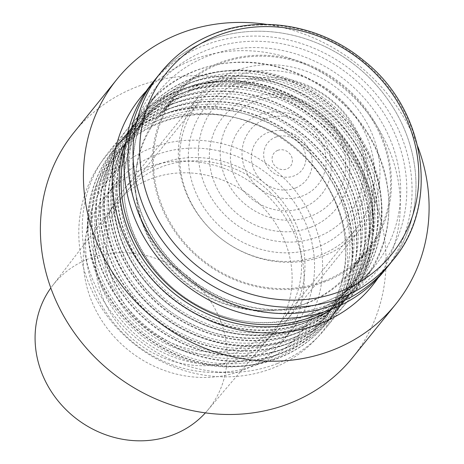 <?xml version="1.0" encoding="UTF-8"?>
<svg xmlns="http://www.w3.org/2000/svg" width="464" height="464" viewBox="0 0 464 464"><rect width="100%" height="100%" fill="white"/><g stroke="black" fill="none" stroke-linecap="round" stroke-linejoin="round"><path stroke-width="0.35" stroke-dasharray="2.32 1.74" d="M277.698 150.388A10.539 9.576 -141.1 0 1 291.334 156.09A10.539 9.576 -141.1 0 1 286.769 168.983A10.539 9.576 -141.1 0 1 273.134 163.276A10.539 9.576 -141.1 0 1 277.698 150.388M155.869 78.602A149.251 135.645 -141.1 0 1 207.727 40.728A149.251 135.645 -141.1 0 1 382.139 91.942A149.251 135.645 -141.1 0 1 388.037 266.214M324.835 280.824A122.885 111.685 -141.1 0 1 181.238 238.658A122.885 111.685 -141.1 0 1 176.378 95.172A122.885 111.685 -141.1 0 1 219.078 63.991A122.885 111.685 -141.1 0 1 362.668 106.157A122.885 111.685 -141.1 0 1 367.529 249.638A122.885 111.685 -141.1 0 1 324.835 280.824M306.901 303.015A122.885 111.685 -141.1 0 1 163.305 260.849A122.885 111.685 -141.1 0 1 158.444 117.363A122.885 111.685 -141.1 0 1 201.144 86.182A122.885 111.685 -141.1 0 1 344.735 128.348A122.885 111.685 -141.1 0 1 349.601 271.834A122.885 111.685 -141.1 0 1 306.901 303.015M301.061 326.424A134.322 122.084 -141.1 0 1 157.435 294.878A134.322 122.084 -141.1 0 1 121 154.715A134.322 122.084 -141.1 0 1 138.782 123.488A134.322 122.084 -141.1 0 1 185.461 89.401A134.322 122.084 -141.1 0 1 342.426 135.494A134.322 122.084 -141.1 0 1 347.739 292.337A134.322 122.084 -141.1 0 1 320.937 316.286A134.322 122.084 -141.1 0 1 301.061 326.424M125.872 141.74A139.797 127.055 -141.1 0 1 126.776 139.235A139.797 127.055 -141.1 0 1 193.865 71.259A139.797 127.055 -141.1 0 1 368.868 136.004A139.797 127.055 -141.1 0 1 334.863 307.383A139.797 127.055 -141.1 0 1 332.601 308.798M298.178 329.997A134.322 122.084 -141.1 0 1 141.207 283.904A134.322 122.084 -141.1 0 1 135.894 127.061A134.322 122.084 -141.1 0 1 182.572 92.974A134.322 122.084 -141.1 0 1 339.538 139.067A134.322 122.084 -141.1 0 1 344.851 295.91A134.322 122.084 -141.1 0 1 298.178 329.997M298.201 337.711A139.797 127.055 -141.1 0 1 134.838 289.739A139.797 127.055 -141.1 0 1 129.311 126.504A139.797 127.055 -141.1 0 1 131.573 123.789A139.797 127.055 -141.1 0 1 177.886 91.031A139.797 127.055 -141.1 0 1 340.031 137.495A139.797 127.055 -141.1 0 1 348.957 299.454A139.797 127.055 -141.1 0 1 346.776 302.232A139.797 127.055 -141.1 0 1 298.201 337.711M277.333 363.532A139.797 127.055 -141.1 0 1 230.318 372.43A139.797 127.055 -141.1 0 1 85.127 255.101A139.797 127.055 -141.1 0 1 108.443 152.325A139.797 127.055 -141.1 0 1 157.018 116.853A139.797 127.055 -141.1 0 1 320.38 164.824A139.797 127.055 -141.1 0 1 325.908 328.06A139.797 127.055 -141.1 0 1 277.333 363.532M256.975 364.675A122.798 111.609 -141.1 0 1 215.679 372.488A122.798 111.609 -141.1 0 1 88.143 269.433A122.798 111.609 -141.1 0 1 151.293 147.987A122.798 111.609 -141.1 0 1 310.207 214.449A122.798 111.609 -141.1 0 1 256.975 364.675M159.175 164.157A104.475 94.952 -141.1 0 1 281.259 200.007A104.475 94.952 -141.1 0 1 285.395 321.999A104.475 94.952 -141.1 0 1 249.093 348.51A104.475 94.952 -141.1 0 1 127.008 312.661A104.475 94.952 -141.1 0 1 122.873 190.669A104.475 94.952 -141.1 0 1 159.175 164.157M234.192 71.323A104.475 94.952 -141.1 0 1 356.277 107.172A104.475 94.952 -141.1 0 1 360.412 229.164A104.475 94.952 -141.1 0 1 324.11 255.676A104.475 94.952 -141.1 0 1 202.026 219.826A104.475 94.952 -141.1 0 1 197.89 97.834A104.475 94.952 -141.1 0 1 234.192 71.323M317.823 246.952A92.812 84.355 -141.1 0 1 197.716 196.724A92.812 84.355 -141.1 0 1 237.945 83.184A92.812 84.355 -141.1 0 1 358.051 133.412A92.812 84.355 -141.1 0 1 317.823 246.952M244.36 84.848A86.02 78.178 -141.1 0 1 355.679 131.405A86.02 78.178 -141.1 0 1 318.397 236.64A86.02 78.178 -141.1 0 1 207.077 190.083A86.02 78.178 -141.1 0 1 244.36 84.848M310.955 227.174A72.825 66.19 -141.1 0 1 216.711 187.763A72.825 66.19 -141.1 0 1 248.275 98.67A72.825 66.19 -141.1 0 1 342.519 138.086A72.825 66.19 -141.1 0 1 310.955 227.174M254.98 101.425A65.018 59.09 -141.1 0 1 339.114 136.613A65.018 59.09 -141.1 0 1 310.932 216.154A65.018 59.09 -141.1 0 1 226.797 180.966A65.018 59.09 -141.1 0 1 254.98 101.425M303.45 207.495A52.351 47.577 -141.1 0 1 235.7 179.162A52.351 47.577 -141.1 0 1 258.396 115.118A52.351 47.577 -141.1 0 1 326.14 143.451A52.351 47.577 -141.1 0 1 303.45 207.495M265.333 118.941A43.575 39.608 -141.1 0 1 321.726 142.529A43.575 39.608 -141.1 0 1 302.841 195.837A43.575 39.608 -141.1 0 1 246.448 172.254A43.575 39.608 -141.1 0 1 265.333 118.941M295.371 188.059A31.546 28.669 -141.1 0 1 254.55 170.984A31.546 28.669 -141.1 0 1 268.221 132.397A31.546 28.669 -141.1 0 1 309.041 149.466A31.546 28.669 -141.1 0 1 295.371 188.059M275.361 137.263A21.86 19.871 -141.1 0 1 303.653 149.095A21.86 19.871 -141.1 0 1 294.176 175.839A21.86 19.871 -141.1 0 1 265.884 164.007A21.86 19.871 -141.1 0 1 275.361 137.263M205.384 412.879A99.499 90.434 38.9 0 0 207.176 410.837A99.499 90.434 38.9 0 0 196.707 284.287A99.499 90.434 38.9 0 0 52.438 285.789A99.499 90.434 38.9 0 0 50.82 287.976M126.446 333.233A101.987 92.69 -141.1 0 1 113.071 206.799A101.987 92.69 -141.1 0 1 260.954 205.256A101.987 92.69 -141.1 0 1 271.684 334.967A101.987 92.69 -141.1 0 1 126.446 333.233M343.766 102.585A100.99 91.791 38.9 0 0 198.621 102.474A100.99 91.791 38.9 0 0 210.575 229.315A100.99 91.791 38.9 0 0 355.72 229.425A100.99 91.791 38.9 0 0 343.766 102.585M270.732 192.972A100.99 91.791 38.9 0 0 125.582 192.856A100.99 91.791 38.9 0 0 137.535 319.696A100.99 91.791 38.9 0 0 282.686 319.806A100.99 91.791 38.9 0 0 270.732 192.972M118.245 341.034A114.422 103.994 -141.1 0 1 104.702 197.328A114.422 103.994 -141.1 0 1 269.155 197.455A114.422 103.994 -141.1 0 1 282.698 341.162A114.422 103.994 -141.1 0 1 118.245 341.034M128.679 328.123A114.422 103.994 -141.1 0 1 115.136 184.417A114.422 103.994 -141.1 0 1 279.589 184.544A114.422 103.994 -141.1 0 1 293.132 328.251A114.422 103.994 -141.1 0 1 128.679 328.123M380.207 233.375A137.309 124.793 38.9 0 0 301.014 85.747A137.309 124.793 38.9 0 0 142.703 113.889A137.309 124.793 38.9 0 0 118.796 167.005A137.309 124.793 38.9 0 0 197.989 314.633A137.309 124.793 38.9 0 0 356.3 286.491A137.309 124.793 38.9 0 0 380.207 233.375M376.037 238.542A137.309 124.793 38.9 0 0 296.838 90.909A137.309 124.793 38.9 0 0 138.533 119.051A137.309 124.793 38.9 0 0 114.625 172.167A137.309 124.793 38.9 0 0 193.819 319.795A137.309 124.793 38.9 0 0 352.13 291.659A137.309 124.793 38.9 0 0 376.037 238.542M371.861 243.704A137.309 124.793 38.9 0 0 292.668 96.077A137.309 124.793 38.9 0 0 134.357 124.219A137.309 124.793 38.9 0 0 110.449 177.335A137.309 124.793 38.9 0 0 189.643 324.962A137.309 124.793 38.9 0 0 347.954 296.821A137.309 124.793 38.9 0 0 371.861 243.704M367.691 248.872A137.309 124.793 38.9 0 0 288.492 101.239A137.309 124.793 38.9 0 0 130.181 129.381A137.309 124.793 38.9 0 0 106.273 182.497A137.309 124.793 38.9 0 0 185.472 330.124A137.309 124.793 38.9 0 0 343.783 301.989A137.309 124.793 38.9 0 0 367.691 248.872M363.515 254.034A137.309 124.793 38.9 0 0 284.322 106.407A137.309 124.793 38.9 0 0 126.011 134.548A137.309 124.793 38.9 0 0 102.103 187.665A137.309 124.793 38.9 0 0 181.296 335.292A137.309 124.793 38.9 0 0 339.607 307.151A137.309 124.793 38.9 0 0 363.515 254.034M359.339 259.202A137.309 124.793 38.9 0 0 280.146 111.569A137.309 124.793 38.9 0 0 121.835 139.71A137.309 124.793 38.9 0 0 97.927 192.827A137.309 124.793 38.9 0 0 177.126 340.454A137.309 124.793 38.9 0 0 335.431 312.313A137.309 124.793 38.9 0 0 359.339 259.202M355.169 264.364A137.309 124.793 38.9 0 0 275.97 116.737A137.309 124.793 38.9 0 0 117.665 144.878A137.309 124.793 38.9 0 0 93.757 197.995A137.309 124.793 38.9 0 0 172.95 345.622A137.309 124.793 38.9 0 0 331.261 317.48A137.309 124.793 38.9 0 0 355.169 264.364M350.993 269.532A137.309 124.793 38.9 0 0 271.8 121.899A137.309 124.793 38.9 0 0 113.489 150.04A137.309 124.793 38.9 0 0 89.581 203.157A137.309 124.793 38.9 0 0 168.774 350.784A137.309 124.793 38.9 0 0 327.085 322.642A137.309 124.793 38.9 0 0 350.993 269.532M344.12 272.809A133.626 121.452 38.9 0 0 333.935 198.314A133.626 121.452 38.9 0 0 233.612 117.247A133.626 121.452 38.9 0 0 89.714 208.214A133.626 121.452 38.9 0 0 195.727 362.72A133.626 121.452 38.9 0 0 344.12 272.809M377.957 278.122A149.251 135.645 38.9 0 0 398.332 227.899A149.251 135.645 38.9 0 0 316.802 69.815A149.251 135.645 38.9 0 0 146.34 90.956M379.761 228.7A133.626 121.452 38.9 0 0 273.748 74.199A133.626 121.452 38.9 0 0 125.355 164.111A133.626 121.452 38.9 0 0 231.368 318.611A133.626 121.452 38.9 0 0 379.761 228.7M379.9 233.763A137.309 124.793 38.9 0 0 300.701 86.13A137.309 124.793 38.9 0 0 142.39 114.272A137.309 124.793 38.9 0 0 118.482 167.388A137.309 124.793 38.9 0 0 197.681 315.015A137.309 124.793 38.9 0 0 355.992 286.88A137.309 124.793 38.9 0 0 379.9 233.763M375.724 238.925A137.309 124.793 38.9 0 0 296.531 91.298A137.309 124.793 38.9 0 0 138.22 119.439A137.309 124.793 38.9 0 0 114.312 172.556A137.309 124.793 38.9 0 0 193.505 320.183A137.309 124.793 38.9 0 0 351.816 292.042A137.309 124.793 38.9 0 0 375.724 238.925M371.548 244.093A137.309 124.793 38.9 0 0 292.355 96.46A137.309 124.793 38.9 0 0 134.044 124.601A137.309 124.793 38.9 0 0 110.136 177.718A137.309 124.793 38.9 0 0 189.335 325.345A137.309 124.793 38.9 0 0 347.64 297.209A137.309 124.793 38.9 0 0 371.548 244.093M367.378 249.255A137.309 124.793 38.9 0 0 288.179 101.628A137.309 124.793 38.9 0 0 129.874 129.769A137.309 124.793 38.9 0 0 105.966 182.886A137.309 124.793 38.9 0 0 185.159 330.513A137.309 124.793 38.9 0 0 343.47 302.371A137.309 124.793 38.9 0 0 367.378 249.255M363.202 254.423A137.309 124.793 38.9 0 0 284.009 106.79A137.309 124.793 38.9 0 0 125.698 134.931A137.309 124.793 38.9 0 0 101.79 188.048A137.309 124.793 38.9 0 0 180.983 335.675A137.309 124.793 38.9 0 0 339.294 307.539A137.309 124.793 38.9 0 0 363.202 254.423M359.032 259.585A137.309 124.793 38.9 0 0 279.833 111.957A137.309 124.793 38.9 0 0 121.522 140.099A137.309 124.793 38.9 0 0 97.614 193.215A137.309 124.793 38.9 0 0 176.813 340.843A137.309 124.793 38.9 0 0 335.124 312.701A137.309 124.793 38.9 0 0 359.032 259.585M354.856 264.753A137.309 124.793 38.9 0 0 275.662 117.119A137.309 124.793 38.9 0 0 117.351 145.261A137.309 124.793 38.9 0 0 93.444 198.377A137.309 124.793 38.9 0 0 172.637 346.005A137.309 124.793 38.9 0 0 330.948 317.863A137.309 124.793 38.9 0 0 354.856 264.753M350.68 269.915A137.309 124.793 38.9 0 0 271.486 122.287A137.309 124.793 38.9 0 0 113.175 150.429A137.309 124.793 38.9 0 0 89.268 203.545A137.309 124.793 38.9 0 0 168.467 351.173A137.309 124.793 38.9 0 0 326.778 323.031A137.309 124.793 38.9 0 0 350.68 269.915M345.819 278.76A139.299 126.602 38.9 0 0 335.199 201.098A139.299 126.602 38.9 0 0 230.625 116.592A139.299 126.602 38.9 0 0 80.62 211.422A139.299 126.602 38.9 0 0 191.133 372.482A139.299 126.602 38.9 0 0 345.819 278.76M352.524 357.657A179.098 162.777 38.9 0 0 383.705 288.376A179.098 162.777 38.9 0 0 280.407 95.816A179.098 162.777 38.9 0 0 73.915 132.524M417.797 146.601A179.098 162.777 38.9 0 0 266.568 24.395M323.164 312.144A138.8 126.15 38.9 0 0 362.958 280.627A138.8 126.15 38.9 0 0 375.567 147.448A138.8 126.15 38.9 0 0 259.788 63.185A138.8 126.15 38.9 0 0 147.042 106.146A138.8 126.15 38.9 0 0 124.578 151.67M384.128 271.051A149.251 135.645 38.9 0 0 397.683 127.849A149.251 135.645 38.9 0 0 273.192 37.242A149.251 135.645 38.9 0 0 151.954 83.439M388.084 266.156A149.251 135.645 38.9 0 0 401.58 122.972A149.251 135.645 38.9 0 0 277.101 32.405A149.251 135.645 38.9 0 0 155.916 78.544M267.682 288.608A123.876 112.59 38.9 0 0 368.306 250.264A123.876 112.59 38.9 0 0 379.558 131.405A123.876 112.59 38.9 0 0 276.225 56.202A123.876 112.59 38.9 0 0 175.601 94.546A123.876 112.59 38.9 0 0 164.349 213.411A123.876 112.59 38.9 0 0 267.682 288.608M250.728 309.592A123.876 112.59 38.9 0 0 351.352 271.249A123.876 112.59 38.9 0 0 362.604 152.383A123.876 112.59 38.9 0 0 259.272 77.186A123.876 112.59 38.9 0 0 158.647 115.53A123.876 112.59 38.9 0 0 147.395 234.39A123.876 112.59 38.9 0 0 250.728 309.592M160.967 72.291A149.251 135.645 -141.1 0 1 212.831 34.417A149.251 135.645 -141.1 0 1 387.237 85.631A149.251 135.645 -141.1 0 1 393.141 259.904M271.527 48.656A138.8 126.15 38.9 0 0 158.775 91.623L158.775 91.623A138.8 126.15 38.9 0 0 146.172 224.802A138.8 126.15 38.9 0 0 261.951 309.065A138.8 126.15 38.9 0 0 374.697 266.104L374.697 266.104A138.8 126.15 38.9 0 0 387.307 132.919A138.8 126.15 38.9 0 0 271.527 48.656M263.082 312.115A143.776 130.674 38.9 0 0 406.702 194.752A143.776 130.674 38.9 0 0 273 42.381A143.776 130.674 38.9 0 0 129.381 159.744A143.776 130.674 38.9 0 0 263.082 312.115M176.378 95.172L158.444 117.363M121 154.715L126.776 139.235M138.782 123.488L135.894 127.061M348.957 299.454C391.216 246.802 376.269 158.723 317.567 114.161C278.116 82.163 222.401 72.709 178.495 90.584C159.993 97.956 144.35 109.023 131.573 123.789M129.311 126.504L108.443 152.325M215.679 372.488L230.318 372.43M88.143 269.433L85.127 255.101M360.412 229.164L285.395 321.999M197.89 97.834L122.873 190.669M346.776 302.232L325.908 328.06M347.739 292.337L344.851 295.91M320.937 316.286L334.863 307.383M367.529 249.638L349.601 271.834M52.438 285.789L113.071 206.799M198.621 102.474L125.582 192.856M104.702 197.328L115.136 184.417M282.698 341.162L293.132 328.251M355.72 229.425L282.686 319.806M207.176 410.837L271.684 334.967M377.168 230.359C388.907 171.686 347.304 102.927 285.992 81.629C235.619 62.269 178.269 76.531 148.48 114.602C136.671 129.305 129.079 146.183 125.698 165.242C113.964 223.897 155.544 292.645 216.839 313.954C267.218 333.338 324.591 319.081 354.392 280.998C366.195 266.295 373.787 249.417 377.168 230.359M372.998 235.521C384.731 176.854 343.128 108.095 281.816 86.797C231.443 67.437 174.099 81.693 144.304 119.77C132.495 134.467 124.903 151.351 121.522 170.41C110.908 224.721 145.249 288.283 200.025 313.716C252.863 340.309 317.956 327.735 350.216 286.16C362.024 271.463 369.617 254.579 372.998 235.521M368.822 240.683C380.561 182.016 338.952 113.257 277.646 91.959C227.273 72.599 169.923 86.861 140.128 124.932C128.325 139.635 120.733 156.513 117.351 175.572C106.732 229.889 141.073 293.451 195.854 318.884C248.687 345.471 313.786 332.903 346.04 291.328C357.848 276.625 365.441 259.747 368.822 240.683M364.652 245.85C376.385 187.183 334.782 118.419 273.47 97.127C223.097 77.766 165.747 92.023 135.958 130.1C124.149 144.797 116.557 161.681 113.175 180.74C102.561 235.051 136.903 298.613 191.678 324.046C244.516 350.639 309.61 338.065 341.869 296.49C353.672 281.793 361.27 264.909 364.652 245.85M360.476 251.012C372.215 192.345 330.606 123.586 269.294 102.289C218.927 82.928 161.576 97.191 131.782 135.262C119.979 149.965 112.381 166.843 109.005 185.902C98.385 240.219 132.727 303.781 187.508 329.214C240.34 355.801 305.44 343.232 337.693 301.658C349.502 286.955 357.094 270.077 360.476 251.012M356.306 256.18C368.039 197.513 326.436 128.748 265.124 107.457C214.751 88.096 157.4 102.353 127.612 140.43C115.803 155.127 108.211 172.011 104.829 191.069C94.215 245.381 128.551 308.943 183.332 334.376C236.17 360.969 301.264 348.394 333.523 306.82C345.326 292.117 352.924 275.239 356.306 256.18M352.13 261.342C363.869 202.675 322.26 133.916 260.948 112.619C210.581 93.258 153.23 107.52 123.436 145.592C111.633 160.295 104.035 177.173 100.653 196.231C90.039 250.543 124.381 314.111 179.156 339.544C231.994 366.131 297.088 353.562 329.347 311.982C341.156 297.285 348.748 280.407 352.13 261.342M347.954 266.51C359.693 207.843 318.089 139.078 256.778 117.781C206.405 98.426 149.054 112.682 119.265 150.759C107.457 165.457 99.864 182.34 96.483 201.399C85.863 255.71 120.205 319.273 174.986 344.706C227.818 371.299 292.917 358.724 325.177 317.15C336.98 302.447 344.572 285.569 347.954 266.51M343.783 271.672C355.604 212.686 313.444 143.562 251.674 122.606C201.515 103.739 144.704 118.1 115.089 155.921C103.281 170.624 95.688 187.502 92.307 206.561C81.693 260.872 116.035 324.44 170.81 349.873C223.648 376.461 288.741 363.892 321.001 322.312C332.81 307.615 340.402 290.737 343.783 271.672M142.39 114.272L142.703 113.889M138.22 119.439L138.533 119.051M134.044 124.601L134.357 124.219M129.874 129.769L130.181 129.381M125.698 134.931L126.011 134.548M121.522 140.099L121.835 139.71M117.351 145.261L117.665 144.878M113.175 150.429L113.489 150.04M233.612 117.247L230.625 116.592M333.935 198.314L335.199 201.098M326.778 323.031L327.085 322.642M330.948 317.863L331.261 317.48M335.124 312.701L335.431 312.313M339.294 307.539L339.607 307.151M343.47 302.371L343.783 301.989M347.64 297.209L347.954 296.821M351.816 292.042L352.13 291.659M355.992 286.88L356.3 286.491M147.042 106.146L158.775 91.623C130.332 126.063 124.758 178.072 145.452 222.401C165.787 268.209 213.057 303.108 262.404 308.798C309.041 313.374 346.475 299.141 374.697 266.104L362.958 280.627M351.352 271.249L368.306 250.264M158.647 115.53L175.601 94.546"/><path stroke-width="0.7" d="M217.036 35.78A144.606 131.428 -141.1 0 1 404.167 114.045A144.606 131.428 -141.1 0 1 341.487 290.945A144.606 131.428 -141.1 0 1 154.355 212.686A144.606 131.428 -141.1 0 1 217.036 35.78M336.18 304.088A149.251 135.645 -141.1 0 1 161.774 252.874A149.251 135.645 -141.1 0 1 155.869 78.602A149.251 135.645 38.9 0 0 142.315 221.809A149.251 135.645 38.9 0 0 266.806 312.411A149.251 135.645 38.9 0 0 388.037 266.214A149.251 135.645 -141.1 0 1 336.18 304.088M332.601 308.798A139.797 127.055 -141.1 0 1 314.18 317.939A139.797 127.055 -141.1 0 1 165.752 286.102A139.797 127.055 -141.1 0 1 125.872 141.74M50.82 287.976A99.499 90.434 38.9 0 0 65.488 409.144A99.499 90.434 38.9 0 0 205.384 412.879M146.34 90.956A149.251 135.645 38.9 0 0 114.185 155.759A149.251 135.645 38.9 0 0 204.891 318.455A149.251 135.645 38.9 0 0 377.957 278.122M266.568 24.395A179.098 162.777 38.9 0 0 116.957 79.263L73.915 132.524A179.098 162.777 38.9 0 0 42.734 201.805A179.098 162.777 38.9 0 0 146.032 394.365A179.098 162.777 38.9 0 0 352.524 357.657L395.56 304.396A179.098 162.777 38.9 0 0 426.747 235.115A179.098 162.777 38.9 0 0 417.797 146.601M116.957 79.263A179.098 162.777 38.9 0 0 85.77 148.544A179.098 162.777 38.9 0 0 189.068 341.104A179.098 162.777 38.9 0 0 395.56 304.396M124.578 151.67A138.8 126.15 38.9 0 0 250.212 323.594A138.8 126.15 38.9 0 0 323.164 312.144M155.916 78.544A149.251 135.645 38.9 0 0 155.869 78.602L151.954 83.439A149.251 135.645 38.9 0 0 138.4 226.647A149.251 135.645 38.9 0 0 262.891 317.254A149.251 135.645 38.9 0 0 384.128 271.051L388.037 266.214A149.251 135.645 38.9 0 0 388.084 266.156M160.967 72.291C174.963 55.1 192.461 42.317 213.457 33.942C261.087 14.523 321.714 25.346 363.956 60.761C426.335 109.666 440.301 204.74 393.141 259.904L393.141 259.904A149.251 135.645 -141.1 0 1 341.278 297.778A149.251 135.645 -141.1 0 1 166.872 246.558A149.251 135.645 -141.1 0 1 160.967 72.291L155.869 78.602M393.141 259.904L388.037 266.214"/></g></svg>
